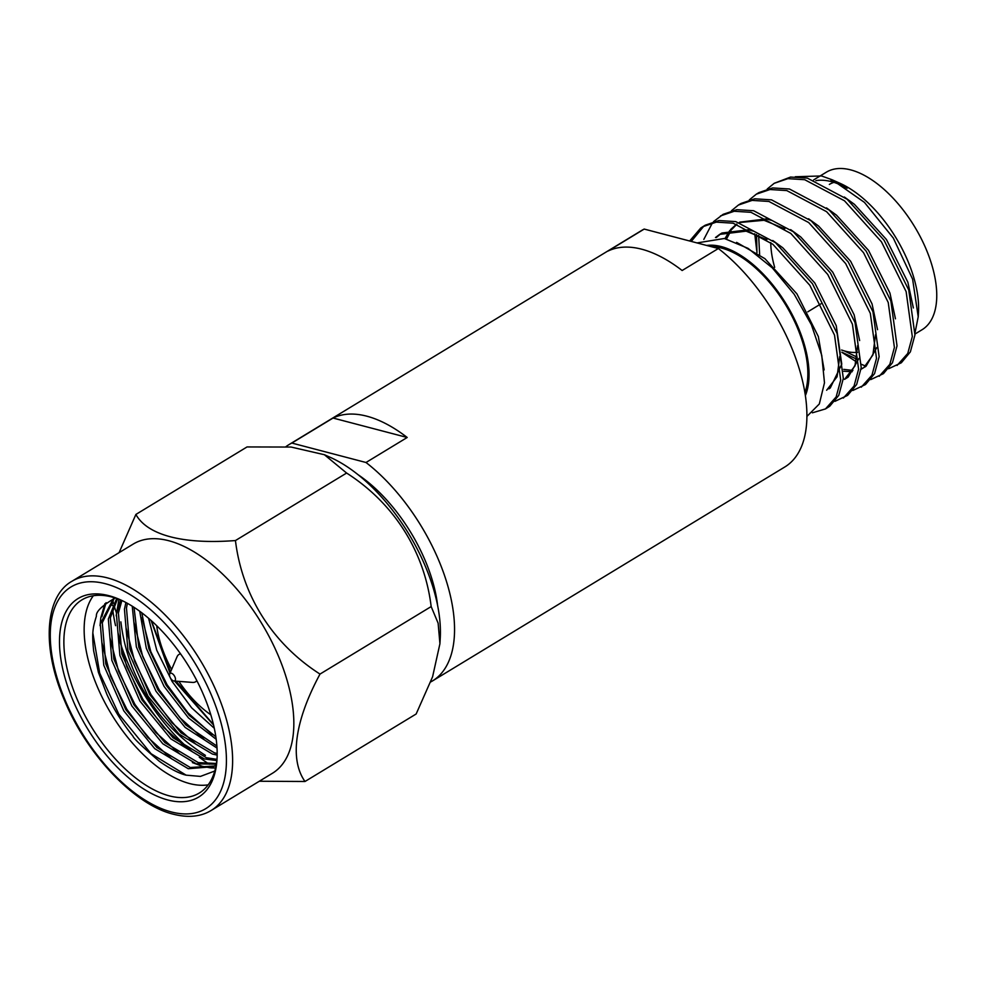 <?xml version="1.0" encoding="UTF-8"?>
<svg xmlns="http://www.w3.org/2000/svg" width="986" height="986" viewBox="0 0 986 986"><rect width="100%" height="100%" fill="white"/><g stroke="black" fill="none" stroke-linecap="round" stroke-linejoin="round"><path stroke-width="1.48" d="M430.685 681.955A138.237 70.782 -121.3 0 0 432.435 680.969A138.237 70.782 -121.3 0 0 446.88 582.763A138.237 70.782 -121.3 0 0 366.003 462.496L407.193 437.476A138.237 70.782 -121.3 0 0 366.78 416.178A138.237 70.782 -121.3 0 0 333.046 418.039L291.844 443.059A138.237 70.782 -121.3 0 0 288.923 444.649A138.237 70.782 -121.3 0 0 285.952 446.658M607.992 251.073A138.237 70.782 58.7 0 1 641.726 249.211A138.237 70.782 58.7 0 1 682.139 270.509L718.363 248.521L644.203 229.072L607.992 251.073M644.203 229.072A138.237 70.782 -121.3 0 0 641.294 230.675L288.923 444.649M432.435 680.969L784.794 466.982A138.237 70.782 -121.3 0 0 799.239 368.789A138.237 70.782 -121.3 0 0 718.363 248.521M437.624 605.564A114.425 58.593 -121.3 0 0 358.226 474.808M366.003 462.496L291.844 443.059M333.046 418.039L407.193 437.476M804.909 392.675A92.166 47.192 -121.3 0 0 787.814 308.507A92.166 47.192 -121.3 0 0 721.863 248.176A92.166 47.192 -121.3 0 0 711.645 246.759M805.365 395.62A93.929 48.092 -121.3 0 0 789.392 309.456A93.929 48.092 -121.3 0 0 721.419 246.623A93.929 48.092 -121.3 0 0 706.691 245.452M806.893 416.449L819.329 403.952L824.481 382.802L821.757 355.354L811.367 324.69L794.248 294.346L772.309 267.884L748.115 248.386L724.365 238.489L697.028 242.926M844.226 350.868L857.117 357.166M841.884 352.187L856.723 359.15M758.653 235.395L759.627 254.634M756.57 234.495L756.94 252.749M771.594 220.359L766.295 218.917L739.87 222.133M736.936 224.192L731.957 229.245M731.107 230.379L726.509 239.043M784.807 228.789L764.039 220.285L739.352 222.528M736.665 224.105L730.589 229.528M729.702 230.613L724.981 238.637M753.686 231.229L748.386 229.787L721.962 233.004M720.865 233.707L716.304 237.527M766.898 239.66L746.131 231.155L719.706 234.372L715.491 237.515M913.356 307.952L907.86 282.181L886.426 239.499L854.418 204.312L844.361 197.015M895.461 318.823L889.951 293.052L868.518 250.37L836.51 215.182L826.453 207.886M843.683 369.368L852.915 370.44M861.074 368.9L863.551 367.79M864.697 367.125L866.078 366.225L876.813 347.577M877.552 329.694L872.055 303.922L850.622 261.241L818.602 226.053L808.557 218.756M843.696 371.229L852.163 371.734M861.024 369.294L863.822 367.593L872.893 355.009L875.531 334.735M844.534 379.376L848.182 377.096L858.917 358.46M859.644 340.564L854.147 314.793L832.714 272.111L800.706 236.923L790.649 229.627M844.546 379.376L854.985 365.88L857.623 345.605M828.893 388.878L830.274 387.966L841.761 364.191L836.251 325.676L814.818 282.982L782.798 247.794L772.753 240.498M826.638 390.246L837.089 376.751L839.727 356.476M824.136 369.923L818.343 336.546L796.91 293.853L764.902 258.665L736.604 242.371M841.613 350.018A80.149 41.042 -121.3 0 0 845.532 351.238A80.149 41.042 -121.3 0 0 857.586 352.298M915.02 334.007L922.009 329.768A92.166 47.192 -121.3 0 0 924.843 246.204A92.166 47.192 -121.3 0 0 850.758 169.9A92.166 47.192 -121.3 0 0 826.317 172.205L813.672 179.883M847.11 188.264A92.166 47.192 -121.3 0 0 831.42 181.634A92.166 47.192 -121.3 0 0 815.878 180.66M795.283 176.753L821.548 175.952L832.036 179.735L864.439 202.389L893.304 238.057L912.617 279.186L918.212 316.777L915.168 332.085M830.976 180.093A93.929 48.092 58.7 0 1 836.301 181.781M832.036 179.735L840.183 183.384A93.929 48.092 58.7 0 1 918.484 312.303L918.212 316.777M841.908 352.322L856.23 361.751M861.481 364.352L865.696 366.089M888.632 368.727L901.327 362.774L910.374 351.866L914.934 334.981L908.759 290.044L884.085 240.251L847.097 199.197L807.337 178.109L790.538 177.061L774.22 183.297M897.087 365.436L907.749 353.456L912.309 336.571L906.134 291.634L881.459 241.853L844.484 200.787L804.712 179.711L787.913 178.651L774.207 183.31L767.231 189.004M754.734 233.768L756.693 250.37M870.737 379.598L883.431 373.645L892.466 362.737L897.026 345.852L890.863 300.915L866.176 251.134L829.201 210.067L789.429 188.992L772.642 187.932L758.937 192.59M879.192 376.307L889.84 364.327L894.401 347.442L888.238 302.505L863.563 252.724L826.576 211.67L786.803 190.581L770.017 189.522L756.311 194.18L749.335 199.875M852.828 390.481L865.523 384.515L874.57 373.608L879.13 356.722L872.955 311.786L848.28 262.005L811.293 220.938L771.533 199.862L754.734 198.802L741.028 203.461M861.283 387.178L871.944 375.198L876.505 358.312L870.33 313.375L845.655 263.595L808.68 222.54L768.907 201.452L752.108 200.392L738.403 205.051L731.427 210.745M834.932 401.351L847.627 395.386L856.661 384.478L861.222 367.593L855.059 322.656L830.372 272.875L793.397 231.809L753.624 210.733L736.838 209.673L723.132 214.332L713.531 221.616M843.387 398.048L854.036 386.068L858.596 369.183L852.434 324.246L827.747 274.465L790.772 233.411L750.999 212.323L734.213 211.263L720.507 215.922M712.459 222.811L703.819 239.401M812.39 412.814L825.479 408.919L829.719 406.257L838.766 395.349L843.326 378.464L837.151 333.527L812.476 283.746L775.489 242.679L735.729 221.603L718.93 220.544L705.224 225.202L700.799 227.976L689.658 240.991M825.479 408.919L836.14 396.951L840.701 380.054L834.526 335.129L809.851 285.336L772.876 244.281L733.103 223.193L716.317 222.133L702.611 226.792M770.769 242.593A80.149 41.042 -121.3 0 0 774.676 267.354M703.942 226.016L691.285 241.41M829.337 184.431A80.149 41.042 58.7 0 1 833.909 182.361M156.712 625.703A78.67 40.278 -121.3 0 0 171.626 669.432M178.885 681.388A78.67 40.278 -121.3 0 0 210.807 714.788M196.806 680.599A15.973 8.184 58.7 0 1 195.524 681.794A15.973 8.184 58.7 0 1 192.615 682.423L173.967 681.006A4.388 2.243 58.7 0 1 173.068 680.734A4.388 2.243 58.7 0 1 170.233 677.628A4.388 2.243 58.7 0 1 169.691 673.968A4.388 2.243 58.7 0 1 171.921 673.438A4.388 2.243 58.7 0 1 175.286 677.924A4.388 2.243 58.7 0 1 173.967 681.006M346.616 473.046L324.382 454.719L291.129 447.052L247.042 446.941L135.883 514.445C147.37 535.176 183.113 544.58 235.444 540.55C242.075 595.199 272.148 643.488 320.006 674.079L431.165 606.575C424.547 551.926 394.462 503.636 346.616 473.046L235.444 540.55M320.006 674.079C295.024 720.446 289.268 759.331 304.994 781.491L416.154 713.987L432.583 676.803L439.929 643.722L440.249 638.176A131.668 67.418 -121.3 0 0 433.926 590.404A131.668 67.418 -121.3 0 0 330.495 457.455L324.394 454.706M211.164 810.48L272.395 773.295A134.084 68.663 -121.3 0 0 287.222 680.821A134.084 68.663 -121.3 0 0 168.742 540.722A134.084 68.663 -121.3 0 0 133.196 544.087L71.966 581.259C45.331 596.012 41.264 646.483 64.152 699.567C86.571 754.512 134.749 805.069 173.388 814.214C188.227 817.973 200.824 816.728 211.164 810.48A134.084 68.663 -121.3 0 0 215.293 688.918A134.084 68.663 -121.3 0 0 107.511 577.907A134.084 68.663 -121.3 0 0 71.966 581.259M116.545 613.218L113.908 605.231M113.452 603.309L112.922 600.61M119.109 552.628L135.883 514.445M112.084 602.939A134.084 68.663 -121.3 0 0 112.305 605.564M112.614 608.547A134.084 68.663 -121.3 0 0 115.559 625.679M121.635 600.375A113.02 57.866 -121.3 0 0 111.923 597.011A113.02 57.866 -121.3 0 0 81.961 599.845A113.02 57.866 -121.3 0 0 78.473 702.303A113.02 57.866 -121.3 0 0 169.321 795.875A113.02 57.866 -121.3 0 0 199.283 793.04A113.02 57.866 -121.3 0 0 217.105 757.593M93.337 595.741A113.02 57.866 -121.3 0 0 103.715 700.368A113.02 57.866 -121.3 0 0 189.595 783.562A113.02 57.866 -121.3 0 0 208.182 784.831M167.83 799.991A116.126 59.456 -121.3 0 0 217.031 759.121A116.126 59.456 -121.3 0 0 120.243 599.735A116.126 59.456 -121.3 0 0 108.854 595.667A116.126 59.456 -121.3 0 0 65.224 678.651A116.126 59.456 -121.3 0 0 167.83 799.991M118.382 636.623A134.084 68.663 -121.3 0 0 192.627 751.961M199.283 757.248A134.084 68.663 -121.3 0 0 209.414 764.249M217.179 755.116L212.421 754.043L178.947 734.015L147.962 696.178L127.946 650.55L124.446 609.262L125.912 602.52M217.179 753.501L214.43 752.823L180.956 732.795L149.971 694.957L129.967 649.33L126.467 608.042L127.391 603.321M216.821 760.551L204.361 758.937L170.886 738.908L139.901 701.071L119.898 655.443L116.397 614.155L120.699 599.981M216.957 759.356L206.37 757.716L172.907 737.688L141.922 699.85L121.907 654.223L118.406 612.922L121.894 600.499M216.316 764.162L196.3 763.83L162.838 743.801L131.853 705.964L111.837 660.337L108.337 619.048L116.705 598.477M216.427 763.472L198.322 762.609L164.847 742.581L133.862 704.743L113.846 659.116L110.346 617.815L117.556 598.773M216.205 764.803L213.58 766.652L188.252 768.723L154.777 748.694L123.792 710.857L103.776 665.23L100.276 623.941L113.39 598.687M214.566 766.011L190.261 767.502L156.786 747.474L125.801 709.637L105.798 664.009L102.297 622.708L114.277 598.391M214.295 728.272L191.654 707.837L172.131 681.499L156.749 650.218L148.59 618.271M213.58 725.067L174.621 681.055M170.011 673.216L151.08 620.453M216.193 739.266L188.449 717.907L164.07 686.392L146.322 648.332L139.729 611.246M215.835 736.752L189.287 715.466L166.092 685.171L148.874 648.739L141.799 612.787M217.019 748.066L185.072 727.36L156.022 691.285L136.351 646.915L132.247 606.193M216.883 746.032L185.91 725.043L158.031 690.064L138.804 647.247L134.01 607.302M115.374 598.034A97.873 50.113 -121.3 0 0 114.807 598.231C101.952 605.737 95.815 611.702 96.406 616.127C92.967 627.367 91.673 632.63 93.682 651.031L98.415 672.341L106.919 694.477C113.563 708.959 122.227 722.837 132.9 736.098C133.714 738.551 142.539 746.957 159.399 761.34C170.467 769.018 179.378 773.628 186.132 775.156L200.454 776.401L214.775 771.015M205.433 755.387C158.376 725.289 127.576 677.444 120.871 621.87M304.994 781.491L259.306 781.245M439.929 643.722L438.129 623.189L431.165 606.575M186.132 775.156L151.068 753.698L118.788 714.147L99.697 673.105L92.906 633.345M171.86 758.998L147.69 737.294L126.849 709.254L110.518 676.113L101.829 642.28M101.891 616.681L106.094 602.656M179.92 754.105L155.751 732.401L134.897 704.361L118.579 671.22L109.877 637.387M187.981 749.212L163.812 727.508L142.958 699.468L126.639 666.326L117.938 632.494M196.029 744.319L171.86 722.615L151.018 694.575L134.688 661.433L125.998 627.601M204.09 739.426L179.92 717.722L159.066 689.695L142.748 656.54L134.047 622.708M212.15 734.533L187.969 712.829L167.127 684.802L150.796 651.647L142.107 617.815M213.457 724.587L175.964 681.166M170.553 671.971L151.413 620.749M100.042 625.629L100.818 617.717L104.923 603.629M215.552 768.008L211.201 767.909M210.289 767.835L202.34 766.307L192.406 762.585M116.151 615.843L118.936 599.278M169.691 673.968L177.036 656.775A15.973 8.184 58.7 0 1 178.934 654.482A15.973 8.184 58.7 0 1 180.598 653.891M105.403 583.724A129.696 66.407 -121.3 0 0 56.67 676.421A129.696 66.407 -121.3 0 0 171.281 811.934A129.696 66.407 -121.3 0 0 220.014 719.238A129.696 66.407 -121.3 0 0 105.403 583.724M807.793 311.835L821.042 303.774M739.882 222.121L739.253 222.503M721.974 233.004L719.718 234.372M758.949 192.578L756.324 194.168M741.041 203.449L738.415 205.039M195.524 681.794L196.978 680.919M178.934 654.482L180.389 653.607"/></g></svg>
